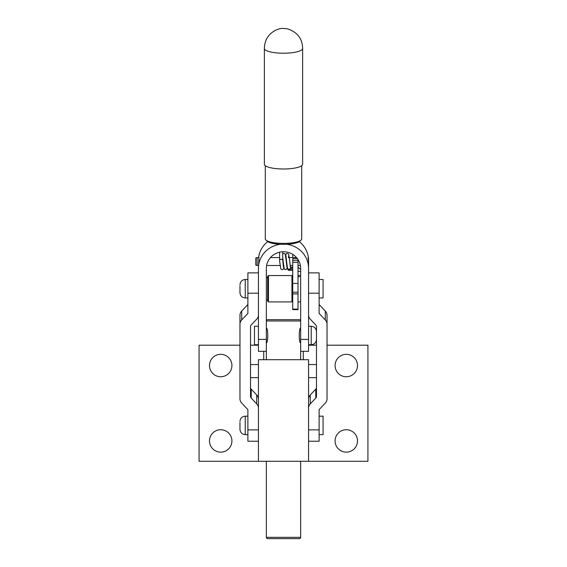 <?xml version="1.0" encoding="UTF-8"?>
<svg xmlns="http://www.w3.org/2000/svg" width="567" height="567" viewBox="0 0 567 567"><rect width="100%" height="100%" fill="white"/><g stroke="black" fill="none" stroke-linecap="round" stroke-linejoin="round"><path stroke-width="0.85" d="M258.439 359.705L258.439 461.283L308.561 461.283L308.561 359.705L258.439 359.705M346.295 354.332A11.212 11.212 0 0 0 335.083 365.545A11.212 11.212 0 0 0 346.295 376.757A11.212 11.212 0 0 0 357.508 365.545A11.212 11.212 0 0 0 346.295 354.332M220.705 354.332A11.212 11.212 0 0 0 209.492 365.545A11.212 11.212 0 0 0 220.705 376.757A11.212 11.212 0 0 0 231.917 365.545A11.212 11.212 0 0 0 220.705 354.332M220.705 429.722A11.212 11.212 0 0 0 209.492 440.935A11.212 11.212 0 0 0 220.705 452.147A11.212 11.212 0 0 0 231.917 440.935A11.212 11.212 0 0 0 220.705 429.722M346.295 429.722A11.212 11.212 0 0 0 335.083 440.935A11.212 11.212 0 0 0 346.295 452.147A11.212 11.212 0 0 0 357.508 440.935A11.212 11.212 0 0 0 346.295 429.722M327.031 345.197L367.926 345.197L367.926 461.283L308.561 461.283M258.439 461.283L199.074 461.283L199.074 345.197L239.969 345.197M316.478 345.197L308.561 345.197M258.439 345.197L250.522 345.197M316.478 377.65L308.561 377.65M258.439 377.65L250.522 377.65M316.478 364.553L308.561 364.553M258.439 364.553L250.522 364.553M263.726 351.327L263.726 359.705M303.288 351.327L303.288 359.705M267.667 538.65A1.318 1.318 0 0 1 266.348 537.332L300.652 537.332A1.318 1.318 0 0 1 299.333 538.65L267.667 538.65M266.348 320.986A1.318 1.318 0 0 1 267.667 319.668L299.333 319.668A1.318 1.318 0 0 1 300.652 320.986L266.348 320.986M266.348 328.903L266.348 328.194C268.212 327.577 268.219 343.389 266.348 342.801L266.348 342.092M280.374 244.278A25.061 24.282 180 0 0 258.439 268.368L258.439 351.327L266.348 351.327L266.348 359.705M266.348 461.283L266.348 537.332M266.348 351.327L266.348 268.368A17.152 16.613 0 0 1 283.5 251.755A17.152 16.613 0 0 1 300.652 268.368L300.652 359.705M300.652 461.283L300.652 537.332M300.652 342.801C298.795 343.411 298.781 327.606 300.652 328.194M258.439 429.871L247.885 429.871L247.885 441.232L258.439 441.232M247.885 429.871L247.885 409.622L241.684 403.08A6.598 6.329 180 0 1 239.969 398.821L239.969 315.302A6.598 6.329 0 0 1 241.684 311.049L247.885 304.5M250.522 387.438A2.637 2.53 180 0 0 251.209 389.146L256.723 394.965A6.598 6.329 0 0 1 258.439 399.218M258.439 408.155A6.598 6.329 180 0 0 256.723 403.895L256.723 394.965M251.209 389.146L251.209 398.077L256.723 403.895M251.209 398.077A2.637 2.53 0 0 1 250.522 396.376L250.522 326.684A2.637 2.53 0 0 1 251.209 324.983L256.723 319.164A6.598 6.329 180 0 0 258.439 314.905M241.684 311.049L241.684 319.979L247.885 313.438L247.885 272.89L258.439 272.89M241.684 319.979A6.598 6.329 180 0 0 239.969 324.239M308.561 441.232L319.115 441.232L319.115 409.622L325.316 403.08A6.598 6.329 180 0 0 327.031 398.821L327.031 324.239A6.598 6.329 180 0 0 325.316 319.979L319.115 313.438L319.115 272.89L308.561 272.89M308.561 314.905A6.598 6.329 180 0 0 310.277 319.164L315.791 324.983A2.637 2.53 0 0 1 316.478 326.684L316.478 396.376A2.637 2.53 0 0 1 315.791 398.077L310.277 403.895A6.598 6.329 180 0 0 308.561 408.155M308.561 399.218A6.598 6.329 0 0 1 310.277 394.965L310.277 403.895M315.791 398.077L315.791 389.146L310.277 394.965M315.791 389.146A2.637 2.53 180 0 0 316.478 387.438M325.316 319.979L325.316 311.049L319.115 304.5M325.316 311.049A6.598 6.329 0 0 1 327.031 315.302L327.031 324.239M239.969 285.796L239.969 292.678L239.969 285.796M319.115 297.958L323.077 297.958L323.077 279.488L319.115 279.488M239.969 422.479L239.969 429.361L239.969 422.479M319.115 434.634L323.077 434.634L323.077 416.171L319.115 416.171M292.735 276.32L291.941 275.534L268.46 275.534L268.46 301.913L267.667 301.12L267.667 276.32L268.46 275.534M292.735 301.12L291.941 301.913L291.941 275.534M291.941 301.913L268.46 301.913M267.667 277.511L266.348 277.511M267.667 299.936L266.348 299.936M300.652 275.534L298.008 275.534M300.652 301.913L298.008 301.913M302.629 48.443A19.129 4.749 180 0 1 302.629 48.471A19.129 4.749 180 0 1 302.629 48.493A19.129 4.749 180 0 1 283.5 53.213A19.129 4.749 180 0 1 264.371 48.493L264.371 48.493A19.129 4.749 180 0 1 264.371 48.486L264.371 164.253A19.129 4.749 0 0 0 283.5 168.994A19.129 4.749 0 0 0 302.629 164.253L302.629 47.756C302.083 38.053 296.867 31.709 286.98 28.711L282.359 28.393C281.076 28.3 278.836 28.903 275.619 30.2C268.319 34.105 264.569 40.2 264.371 48.493M301.098 240.039L299.823 241.23A16.882 4.189 180 0 1 283.5 244.349A16.882 4.189 180 0 1 267.177 241.23L265.902 240.039A18.208 4.515 0 0 0 283.5 243.399A18.208 4.515 0 0 0 301.098 240.039A18.208 4.515 0 0 0 301.708 238.884L301.708 165.706M265.292 165.706L265.292 238.884A18.208 4.515 0 0 0 265.363 239.281A18.208 4.515 0 0 0 265.902 240.039M298.008 309.128L292.735 309.128L292.735 309.632L298.008 309.632L298.008 259.516M298.008 283.443L292.735 283.443L292.735 258.665L297.455 258.708M292.735 283.443L292.735 292.225L298.008 292.225M292.735 309.128L292.735 292.225M292.735 257.581L292.735 254.874L293.508 254.874M292.735 254.37L292.735 254.874M279.729 261.883L279.545 259.672L281.126 259.225L282.706 259.658L282.876 261.663M290.347 267.241L290.623 268.134L289.042 269.715L287.455 268.134L285.598 255.164M287.462 268.552A1.581 1.581 -0 0 0 287.455 268.68C288.667 271.338 289.836 269.956 291.679 270.317L292.735 270.317M291.679 270.317L291.679 267.149L292.735 267.149M289.68 260.444L290.623 268.68A1.581 1.581 -0 0 1 289.042 270.261A1.581 1.581 -0 0 1 287.455 268.68M283.188 261.961L282.713 256.78M299.596 276.675L298.008 276.646M296.541 257.581L289.418 257.581M279.545 257.581L270.459 257.581M259.027 257.581L257.113 257.581L257.113 265.491L258.439 265.491M300.39 265.491L298.008 265.491M292.735 265.491L290.127 265.491M280.048 265.491L266.61 265.491M308.561 265.625L308.561 257.935L307.987 257.779M257.113 257.581L255.795 257.935L255.795 265.143L257.113 265.491M300.652 351.327L308.561 351.327L308.561 263.775L308.157 257.822M258.921 257.581L258.439 268.368M267.716 241.648A25.061 24.282 180 0 0 258.616 257.581M308.561 268.368A25.061 24.282 180 0 0 286.626 244.278M308.42 257.893A25.061 24.282 180 0 0 299.284 241.648M258.439 326.259L254.477 326.259L254.477 344.729L258.439 344.729M258.439 293.189L247.885 293.189M319.115 429.871L308.561 429.871M308.561 293.189L319.115 293.189M247.885 279.488L245.242 279.488L245.242 297.958C242.038 297.647 240.28 295.882 239.969 292.678M247.885 416.171L245.242 416.171L245.242 434.634C242.038 434.322 240.28 432.564 239.969 429.361M298.008 260.43L292.735 260.43M292.735 262.33L298.008 262.33M292.735 293.926L298.008 293.926M298.008 271.373L300.652 271.345M308.561 339.42L300.652 339.42M258.439 339.42L266.348 339.42M308.561 344.729L311.205 344.729L311.205 326.259C314.409 326.571 316.166 328.336 316.478 331.539M245.242 279.488C242.038 279.8 240.28 281.558 239.969 284.762M247.885 297.958L245.242 297.958M245.242 416.171C242.038 416.483 240.28 418.24 239.969 421.444M247.885 434.634L245.242 434.634M297.42 258.665L292.735 258.665M282.713 251.776L282.713 259.665M290.354 267.142L291.679 267.149M298.008 267.284L300.652 269.325M279.694 261.493L280.842 269.063L282.175 269.715L282.968 269.495L283.876 268.106M286.328 261.663L285.208 254.051L283.904 253.357L282.713 253.846M283.146 261.493L284.301 269.07L285.768 269.708L287.327 268.106M289.78 261.663L288.638 254.016L287.299 253.357L286.512 253.577L285.605 254.966M286.604 261.493L287.547 268.744L288.603 269.651M283.457 267.319L282.862 261.522M282.713 256.83L283.153 261.571M286.909 267.319L286.321 261.522M288.405 257.581L288.688 255.632M285.974 255.653L286.611 261.571M290.361 267.319L289.772 261.522M279.545 252.202L279.701 261.571M311.205 344.729C314.409 344.417 316.166 342.659 316.478 339.456M308.561 326.259L311.205 326.259"/></g></svg>
